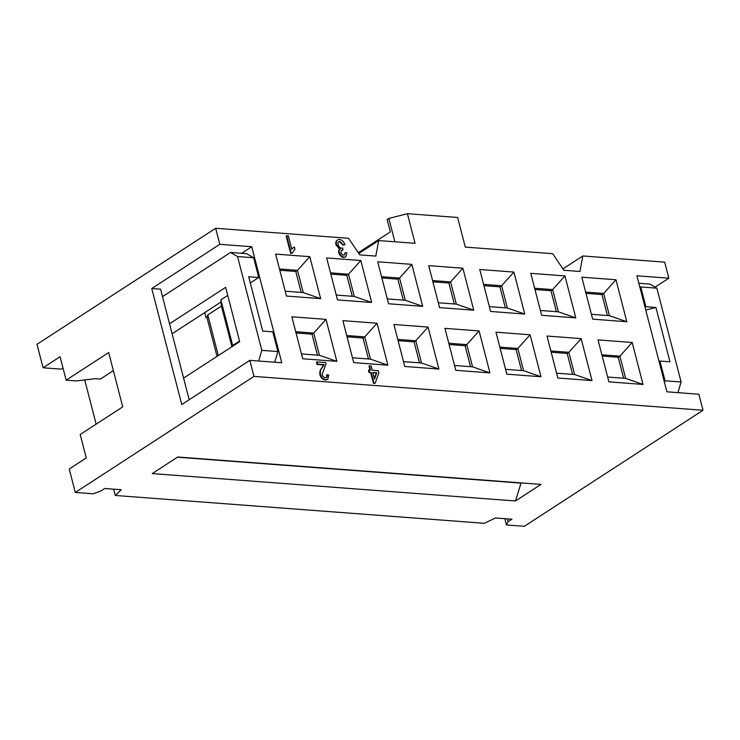<?xml version="1.0" encoding="UTF-8"?>
<svg xmlns="http://www.w3.org/2000/svg" width="740" height="740" viewBox="0 0 740 740"><rect width="100%" height="100%" fill="white"/><g stroke="black" fill="none" stroke-linecap="round" stroke-linejoin="round"><path stroke-width="1.11" d="M63.085 368.344L60.948 369.121L43.068 367.771L37 344.322L215.664 228.272L348.568 238.299L359.742 254.875L375.818 256.086L378.704 240.565L415.066 243.312L407.407 213.684L457.625 217.477L465.293 247.095L552.688 253.691L563.871 270.267L579.938 271.478L582.824 255.966L664.696 262.136L668.84 278.185L636.899 275.779L666.907 391.812L698.847 394.217L703 410.265L524.336 526.316L506.456 524.965L508.038 521.755L511.951 519.212L495.412 517.963L484.358 523.3L115.292 495.467L113.664 489.168M638.833 283.254L649.831 284.086L656.852 288.175L681.105 381.988L677.942 392.635M681.105 381.988L665.038 380.776L664.511 382.543M639.619 286.288L640.775 286.963L656.852 288.175M665.038 380.776L659.932 361.028L659.09 361.573M645.04 307.257L645.881 306.712L640.775 286.963M645.881 306.712L655.927 307.47L669.977 361.777L659.932 361.028M645.77 310.079L655.927 307.47M506.456 524.965L504.828 518.675M508.038 521.755L507.288 518.86M521.108 482.896L515.475 500.971L540.995 484.395L177.757 456.996L152.237 473.582L515.475 500.971M703 410.265L253.968 376.392L249.824 360.352L181.763 404.558L151.756 288.526L219.817 244.32L215.664 228.272M43.068 367.771L60.079 356.726L66.147 380.175L108.688 352.545L122.729 406.861L80.188 434.491L86.256 457.94L69.246 468.993L75.304 492.452L253.968 376.392M75.304 492.452L93.184 493.793L100.797 491.036L104.71 488.502L121.249 489.741L115.292 495.467M520.793 483.109L177.434 457.209M96.145 424.131L84.712 379.935M66.147 380.175L76.192 380.934L95.358 378.677L100.381 379.056L113.359 370.629M172.115 333.768L221.056 301.985M183.585 378.103L239.695 341.667L225.645 287.351L169.543 323.796M258.649 361.018L261.812 350.362L237.549 256.549L230.538 252.46L162.513 296.638M230.538 252.46L246.605 253.672L253.626 257.761L258.732 277.509L250.305 282.985M258.732 277.509L248.686 276.751L262.737 331.067L272.782 331.825L277.889 351.574L274.716 362.23M277.889 351.574L261.812 350.362M253.626 257.761L237.549 256.549M378.704 240.565L358.808 253.487M582.824 255.966L562.937 268.879M655.067 287.129L668.84 278.185M249.824 360.352L281.764 362.757L251.757 246.725L219.817 244.32M370.675 372.664L373.45 383.385L375.236 383.154L373.959 383.052L371.193 372.331L369.038 372.544L368.464 370.315L370.611 370.102L369.51 365.856L369.001 366.189L370 370.055M342.232 250.286L341.196 250.435M342.75 249.954L341.427 250.259L340.89 252.433A2.664 1.767 57 0 0 343.61 255.078L344.59 254.875L345.201 252.571L344.313 255.004M337.412 240.047A5.846 3.876 57 0 0 337.098 240.232A5.846 3.876 57 0 0 336.034 244.912L339.697 249.399A4.07 2.701 57 0 0 339.549 249.482A4.07 2.701 57 0 0 338.763 252.71A4.893 3.247 57 0 0 343.675 257.428L345.543 256.891M342.851 245.097L344.942 244.672L342.851 245.097L339.475 241.776A3.58 2.377 -123 0 0 338.587 241.897M286.482 296.065L320.633 298.636L309.782 256.669L275.632 254.097L286.482 296.065M302.697 358.771L336.848 361.342L325.998 319.375L291.847 316.803L302.697 358.771M290.663 253.422L292.226 253.173L290.663 253.422L286.158 236.005L288.304 235.801L291.81 249.371A14.893 9.87 -123 0 1 293.771 247.428A14.893 9.87 -123 0 1 294.418 247.049L294.955 249.112L292.226 253.173M293.521 247.595A14.893 9.87 57 0 0 293.253 247.752A14.893 9.87 57 0 0 291.745 249.112M326.211 377.557A3.256 2.155 -123 0 0 326.562 375.032L328.773 375.05L327.802 379.232L325.776 379.639C323.223 379.305 321.447 377.604 320.439 374.523C320.05 371.591 320.661 369.297 322.279 367.651L324.148 364.626L317.571 364.136L316.998 361.897L316.48 362.23L317.062 364.459L323.639 364.959L321.771 367.983C320.152 369.63 319.532 371.915 319.93 374.856C320.938 377.927 322.714 379.639 325.267 379.971L327.533 379.389M387.88 365.19L377.03 323.223L342.879 320.651L353.729 362.618L387.88 365.19L370.49 359.131L352.481 357.772M371.665 302.484L360.815 260.517L326.654 257.946L337.514 299.913L371.665 302.484L354.266 296.425L336.256 295.066M377.687 261.793L388.546 303.761L422.697 306.341L411.847 264.365L377.687 261.793M393.902 324.499L404.762 366.466L438.913 369.047L428.062 327.071L393.902 324.499M524.762 314.038L513.902 272.07L479.751 269.489L490.602 311.457L524.762 314.038L507.363 307.979L489.353 306.619M540.977 376.743L530.118 334.776L495.966 332.195L506.817 374.163L540.977 376.743L523.578 370.685L505.568 369.325M428.719 265.642L439.569 307.609L473.73 310.19L462.87 268.213L428.719 265.642M444.934 328.347L455.794 370.315L489.945 372.895L479.095 330.928L444.934 328.347M592.666 319.153L626.817 321.733L615.967 279.766L581.807 277.186L592.666 319.153M608.881 381.858L643.032 384.439L632.182 342.472L598.031 339.891L608.881 381.858M530.784 273.338L541.634 315.305L575.785 317.886L564.935 275.918L530.784 273.338M546.999 336.043L557.849 378.011L592.009 380.591L581.15 338.624L546.999 336.043M407.407 213.684L388.851 218.457L394.882 241.786M388.851 218.457L387.15 219.558L390.341 231.907L358.289 252.719M189.181 399.739L160.589 289.192L151.756 288.526M241.647 253.293L251.757 246.725M204.703 312.604L205.979 317.553L207.256 316.72L207.801 314.916L221.408 306.073L220.881 299.867L227.726 295.408M373.45 383.385L373.959 383.052M371.193 372.331L369.038 372.544M369.556 372.211L368.973 369.982M369.51 365.856L371.147 365.986L372.248 370.222L378.242 370.675L378.825 372.914L375.236 383.154M343.369 244.774L339.993 241.453A3.58 2.377 57 0 0 338.8 241.73A3.58 2.377 57 0 0 338.18 244.718A3.395 2.248 57 0 0 341.593 248.15A5.957 3.95 57 0 0 342.666 248.002L343.009 250M345.201 252.571L346.903 252.923L345.811 256.743L343.675 257.428M344.183 257.094A4.893 3.247 -123 0 1 339.272 252.377A4.07 2.701 -123 0 1 340.058 249.158A4.07 2.701 -123 0 1 340.215 249.066L336.543 244.579A5.846 3.876 -123 0 1 337.607 239.899A5.846 3.876 -123 0 1 339.531 239.446C342.037 239.871 343.841 241.619 344.942 244.672M320.633 298.636L303.243 292.578L285.233 291.218M279.479 268.999L297.489 270.359L309.782 256.669M301.208 292.43L295.787 271.469L297.489 270.359L303.243 292.578M336.848 361.342L319.458 355.283L301.448 353.924M295.704 331.705L313.714 333.065L325.998 319.375M317.432 355.135L312.012 334.175L313.714 333.065L319.458 355.283M291.171 253.099L286.667 235.672M325.776 379.639L325.267 379.971M320.439 374.523L319.93 374.856M322.279 367.651L321.771 367.983M324.148 364.626L323.639 364.959M317.571 364.136L317.062 364.459M316.998 361.897L325.72 362.554A4.755 3.154 -123 0 1 325.933 364.071L322.057 374.607A3.145 2.081 57 0 0 325.286 377.631A3.256 2.155 57 0 0 326.507 377.4A3.256 2.155 57 0 0 327.071 374.699M377.03 323.223L364.737 336.913L370.49 359.131M346.727 335.553L364.737 336.913L363.035 338.023L347.06 336.811M360.815 260.517L348.522 274.207L354.266 296.425M330.512 272.847L348.522 274.207L346.82 275.317L330.836 274.105M411.847 264.365L399.554 278.055L381.544 276.695M387.288 298.914L405.298 300.274L399.554 278.055L397.852 279.165L381.868 277.953M405.298 300.274L422.697 306.341M428.062 327.071L415.769 340.761L397.759 339.41M403.504 361.629L421.513 362.979L415.769 340.761L414.067 341.871L398.083 340.668M421.513 362.979L438.913 369.047M513.902 272.07L501.618 285.76L507.363 307.979M483.609 284.401L501.618 285.76L499.916 286.861L483.932 285.659M530.118 334.776L517.834 348.466L523.578 370.685M499.824 347.106L517.834 348.466L516.132 349.567L500.148 348.364M432.576 280.553L450.586 281.903L456.33 304.121L438.321 302.771M462.87 268.213L450.586 281.903L448.884 283.013L432.9 281.811M473.73 310.19L456.33 304.121M448.792 343.258L466.801 344.609L472.546 366.837L454.536 365.477M479.095 330.928L466.801 344.609L465.099 345.719L449.115 344.516M489.945 372.895L472.546 366.837M626.817 321.733L609.427 315.675L591.408 314.315M585.664 292.096L603.673 293.456L609.427 315.675M615.967 279.766L603.673 293.456L601.971 294.557L585.988 293.354M643.032 384.439L625.642 378.381L607.633 377.021M601.879 354.802L619.898 356.162L625.642 378.381M632.182 342.472L619.898 356.162L618.196 357.263L602.212 356.06M534.632 288.249L552.641 289.608L558.395 311.827L540.385 310.467M564.935 275.918L552.641 289.608L550.949 290.709L534.965 289.507M575.785 317.886L558.395 311.827M550.856 350.954L568.866 352.314L574.61 374.532L556.6 373.173M581.15 338.624L568.866 352.314L567.164 353.415L551.18 352.212M592.009 380.591L574.61 374.532M217.014 356.393L206.987 317.627L205.979 317.553M206.987 317.627L207.256 316.72M239.538 341.085L232.693 345.534L232.749 346.172M372.821 372.461L376.753 372.757L374.532 379.084L372.821 372.461M295.787 271.469L279.803 270.257M312.012 334.175L296.028 332.963M368.455 358.983L363.035 338.023M352.24 296.278L346.82 275.317M403.272 300.125L397.852 279.165M419.488 362.831L414.067 341.871M505.337 307.822L499.916 286.861M521.552 370.527L516.132 349.567M454.305 303.974L448.884 283.013M470.52 366.679L465.099 345.719M607.392 315.518L601.971 294.557M623.616 378.223L618.196 357.263M556.369 311.67L550.949 290.709M572.584 374.375L567.164 353.415M218.309 355.552L207.801 314.916M231.925 346.709L221.408 306.073M232.693 345.534L220.881 299.867M372.923 372.84L376.753 372.757M376.244 373.089L374.366 378.436M339.272 252.377L338.763 252.71M336.543 244.579L336.034 244.912M339.993 241.453L339.475 241.776M345.303 257.076L345.811 256.743M339.558 249.482L340.067 249.149M337.144 240.195L337.662 239.862M338.319 242.036L338.828 241.703M293.262 247.752L293.771 247.419M327.293 379.565L327.802 379.232M325.97 377.752L326.479 377.418"/></g></svg>
